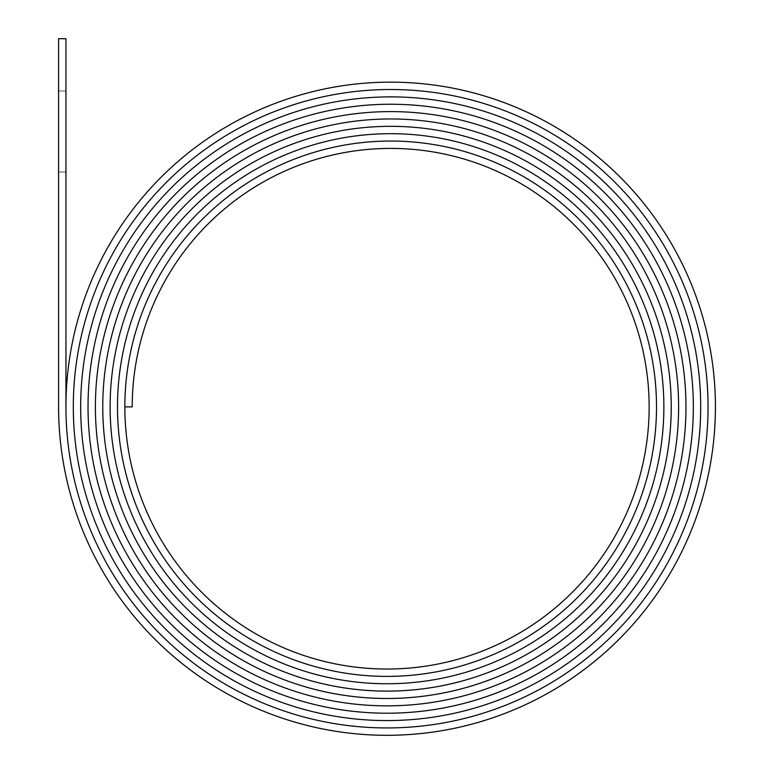 <?xml version="1.0" encoding="UTF-8"?>
<svg xmlns="http://www.w3.org/2000/svg" width="774" height="774" viewBox="0 0 774 774"><rect width="100%" height="100%" fill="white"/><g stroke="black" fill="none" stroke-linecap="round" stroke-linejoin="round"><path stroke-width="0.58" stroke-dasharray="3.87 2.9" d="M65.945 171.983L58.582 171.983L58.582 90.984L58.582 171.983L58.582 90.984L58.582 171.983L65.945 171.983L65.945 90.984L58.582 90.984L65.945 90.984L65.945 171.983M390.686 89.513A317.369 317.369 0 0 1 708.055 406.882A321.055 321.055 0 0 1 387 727.937A321.055 321.055 0 0 1 65.945 406.882A324.732 324.732 0 0 1 390.686 82.15A324.732 324.732 0 0 1 715.418 406.882A328.418 328.418 0 0 1 387 735.3A328.418 328.418 0 0 1 58.582 406.882L58.582 38.7L65.945 38.7L65.945 406.882A321.055 321.055 0 0 0 387 727.937A321.055 321.055 0 0 0 708.055 406.882A317.369 317.369 0 0 0 390.686 89.513A317.369 317.369 0 0 0 73.307 406.882A317.369 317.369 0 0 1 390.686 89.513M390.686 96.876A310.006 310.006 0 0 1 700.693 406.882A313.693 313.693 0 0 1 387 720.575A313.693 313.693 0 0 1 73.307 406.882A313.693 313.693 0 0 0 387 720.575A313.693 313.693 0 0 0 700.693 406.882A310.006 310.006 0 0 0 390.686 96.876A310.006 310.006 0 0 0 80.67 406.882A310.006 310.006 0 0 1 390.686 96.876M390.686 104.238A302.644 302.644 0 0 1 693.33 406.882A306.33 306.33 0 0 1 387 713.212A306.33 306.33 0 0 1 80.67 406.882A306.33 306.33 0 0 0 387 713.212A306.33 306.33 0 0 0 693.33 406.882A302.644 302.644 0 0 0 390.686 104.238A302.644 302.644 0 0 0 88.033 406.882A302.644 302.644 0 0 1 390.686 104.238M390.686 111.601A295.281 295.281 0 0 1 685.967 406.882A298.967 298.967 0 0 1 387 705.849A298.967 298.967 0 0 1 88.033 406.882A298.967 298.967 0 0 0 387 705.849A298.967 298.967 0 0 0 685.967 406.882A295.281 295.281 0 0 0 390.686 111.601A295.281 295.281 0 0 0 95.405 406.882A295.281 295.281 0 0 1 390.686 111.601M390.686 118.964A287.918 287.918 0 0 1 678.605 406.882A291.595 291.595 0 0 1 387 698.477A291.595 291.595 0 0 1 95.405 406.882A291.604 291.604 0 0 0 387 698.487A291.604 291.604 0 0 0 678.605 406.882A287.918 287.918 0 0 0 390.686 118.964A287.918 287.918 0 0 0 102.768 406.882A287.918 287.918 0 0 1 390.686 118.964M390.686 126.326A280.556 280.556 0 0 1 671.232 406.882A284.232 284.232 0 0 1 387 691.114A284.232 284.232 0 0 1 102.768 406.882A284.232 284.232 0 0 0 387 691.124A284.232 284.232 0 0 0 671.232 406.882A280.556 280.556 0 0 0 390.686 126.326A280.556 280.556 0 0 0 110.131 406.882A280.556 280.556 0 0 1 390.686 126.326M390.686 133.689A273.193 273.193 0 0 1 663.869 406.882A276.869 276.869 0 0 1 387 683.752A276.869 276.869 0 0 1 110.131 406.882A276.869 276.869 0 0 0 387 683.752A276.869 276.869 0 0 0 663.869 406.882A273.193 273.193 0 0 0 390.686 133.689A273.193 273.193 0 0 0 117.493 406.882A273.193 273.193 0 0 1 390.686 133.689M390.686 141.052A265.83 265.83 0 0 1 656.507 406.882A269.507 269.507 0 0 1 387 676.389A269.507 269.507 0 0 1 117.493 406.882A269.507 269.507 0 0 0 387 676.389A269.507 269.507 0 0 0 656.507 406.882A265.83 265.83 0 0 0 390.686 141.052A265.83 265.83 0 0 0 124.856 406.882A265.83 265.83 0 0 1 390.686 141.052M390.686 148.415A258.468 258.468 0 0 1 649.144 406.882A262.144 262.144 0 0 1 387 669.026A262.144 262.144 0 0 1 124.856 406.882L132.219 406.882A258.468 258.468 0 0 1 390.686 148.415"/><path stroke-width="1.16" d="M390.686 89.513A317.369 317.369 0 0 1 708.055 406.882A321.055 321.055 0 0 1 387 727.937A321.055 321.055 0 0 1 65.945 406.882A324.732 324.732 0 0 1 390.686 82.15A324.732 324.732 0 0 1 715.418 406.882A328.418 328.418 0 0 1 387 735.3A328.418 328.418 0 0 1 58.582 406.882L58.582 38.7L65.945 38.7L65.945 406.882A321.055 321.055 0 0 0 387 727.937A321.055 321.055 0 0 0 708.055 406.882A317.369 317.369 0 0 0 390.686 89.513A317.369 317.369 0 0 0 73.307 406.882A317.369 317.369 0 0 1 390.686 89.513M390.686 96.876A310.006 310.006 0 0 1 700.693 406.882A313.693 313.693 0 0 1 387 720.575A313.693 313.693 0 0 1 73.307 406.882A313.693 313.693 0 0 0 387 720.575A313.693 313.693 0 0 0 700.693 406.882A310.006 310.006 0 0 0 390.686 96.876A310.006 310.006 0 0 0 80.67 406.882A310.006 310.006 0 0 1 390.686 96.876M390.686 104.238A302.644 302.644 0 0 1 693.33 406.882A306.33 306.33 0 0 1 387 713.212A306.33 306.33 0 0 1 80.67 406.882A306.33 306.33 0 0 0 387 713.212A306.33 306.33 0 0 0 693.33 406.882A302.644 302.644 0 0 0 390.686 104.238A302.644 302.644 0 0 0 88.033 406.882A302.644 302.644 0 0 1 390.686 104.238M390.686 111.601A295.281 295.281 0 0 1 685.967 406.882A298.967 298.967 0 0 1 387 705.849A298.967 298.967 0 0 1 88.033 406.882A298.967 298.967 0 0 0 387 705.849A298.967 298.967 0 0 0 685.967 406.882A295.281 295.281 0 0 0 390.686 111.601A295.281 295.281 0 0 0 95.405 406.882A295.281 295.281 0 0 1 390.686 111.601M390.686 118.964A287.918 287.918 0 0 1 678.605 406.882A291.595 291.595 0 0 1 387 698.477A291.595 291.595 0 0 1 95.405 406.882A291.604 291.604 0 0 0 387 698.487A291.604 291.604 0 0 0 678.605 406.882A287.918 287.918 0 0 0 390.686 118.964A287.918 287.918 0 0 0 102.768 406.882A287.918 287.918 0 0 1 390.686 118.964M390.686 126.326A280.556 280.556 0 0 1 671.232 406.882A284.232 284.232 0 0 1 387 691.114A284.232 284.232 0 0 1 102.768 406.882A284.232 284.232 0 0 0 387 691.124A284.232 284.232 0 0 0 671.232 406.882A280.556 280.556 0 0 0 390.686 126.326A280.556 280.556 0 0 0 110.131 406.882A280.556 280.556 0 0 1 390.686 126.326M390.686 133.689A273.193 273.193 0 0 1 663.869 406.882A276.869 276.869 0 0 1 387 683.752A276.869 276.869 0 0 1 110.131 406.882A276.869 276.869 0 0 0 387 683.752A276.869 276.869 0 0 0 663.869 406.882A273.193 273.193 0 0 0 390.686 133.689A273.193 273.193 0 0 0 117.493 406.882A273.193 273.193 0 0 1 390.686 133.689M390.686 141.052A265.83 265.83 0 0 1 656.507 406.882A269.507 269.507 0 0 1 387 676.389A269.507 269.507 0 0 1 117.493 406.882A269.507 269.507 0 0 0 387 676.389A269.507 269.507 0 0 0 656.507 406.882A265.83 265.83 0 0 0 390.686 141.052A265.83 265.83 0 0 0 124.856 406.882A265.83 265.83 0 0 1 390.686 141.052M390.686 148.415A258.468 258.468 0 0 1 649.144 406.882A262.144 262.144 0 0 1 387 669.026A262.144 262.144 0 0 1 124.856 406.882L132.219 406.882A258.468 258.468 0 0 1 390.686 148.415"/></g></svg>
